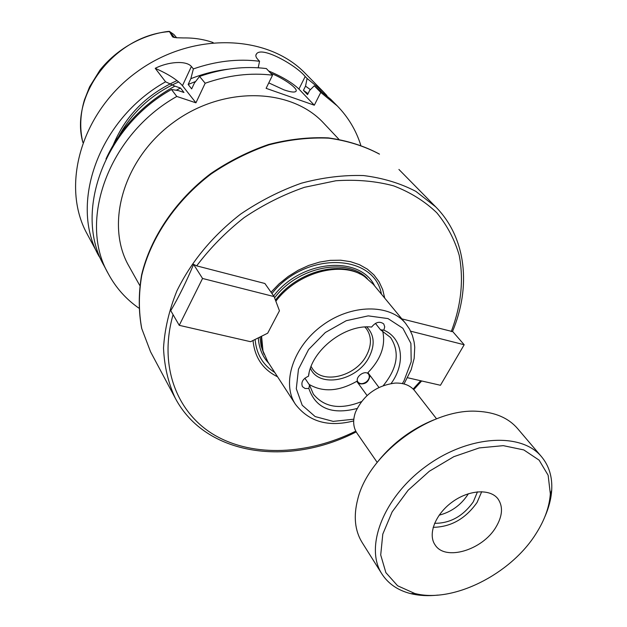 <?xml version="1.0" encoding="UTF-8"?>
<svg xmlns="http://www.w3.org/2000/svg" width="627" height="627" viewBox="0 0 627 627"><rect width="100%" height="100%" fill="white"/><g stroke="black" fill="none" stroke-linecap="round" stroke-linejoin="round"><path stroke-width="0.94" d="M250.596 341.707L179.244 325.327L202.552 278.474L274.109 296.595L279.454 310.78L267.682 333.196L250.596 341.707M202.552 278.474L193.578 264.382C186.587 281.209 178.985 296.642 170.763 310.686L179.244 325.327M193.578 264.382L196.682 265.864L264.876 283.49L274.109 296.595M401.86 318.877L452.475 331.581M384.727 298.138L382.689 289.572L379.061 281.742L373.896 274.861L367.312 269.116L359.459 264.68L350.517 261.678L340.712 260.213L330.296 260.354L319.551 262.102L308.758 265.425L298.225 270.245L288.248 276.436L279.093 283.827L271.021 292.213M381.428 294.141C374.288 253.253 305.169 251.043 271.961 293.554M452.553 331.369L464.184 344.748L440.452 385.276L407.636 377.744M410.614 331.174L464.184 344.748M255.103 339.458C256.388 354.075 262.94 365.071 274.751 372.446M366.34 381.882C369.232 379.296 369.993 376.764 368.621 374.295C365.259 369.232 354.184 377.383 358.025 382.094C360.125 384.233 362.9 384.163 366.34 381.882M358.354 383.528C364.969 384.97 368.848 382.266 369.985 375.424M382.642 330.852C385.895 345.226 380.989 359.161 367.924 372.65L378.935 387.431M367.069 395.512L356.755 381.334C338.815 391.491 322.913 392.502 309.048 384.367M304.863 378.183L309.503 385.041L308.86 388.505L305.09 388.513L302.457 386.655C300.811 382.266 302.833 378.786 308.5 376.208L309.056 373.143M310.428 368.276C318.72 388.466 356.865 381.051 368.888 357.515C375.197 345.226 374.484 335.03 366.756 326.933M383.316 385.558C397.596 367.955 400.002 351.935 390.55 337.491L380.503 329.771L375.432 323.383M391.138 383.489C405.794 363.464 402.918 338.337 383.865 330.131L380.503 329.771M383.865 330.131L384.719 326.777L383.74 323.947C379.774 320.985 375.73 322.019 371.615 327.059C345.03 323.979 311.266 350.305 308.5 376.208M308.86 388.505C315.718 408.326 331.793 414.988 357.084 408.483M360.235 274.093C336.934 260.589 295.928 272.808 275.449 300.153M261.232 336.409L261.976 346.222M404.023 383.959L411.179 369.726L414.165 358.385L414.737 347.17L414.133 342.091L412.386 335.398L409.556 329.151L405.669 323.493L373.269 284.266L364.436 276.46C341.449 260.448 297.441 272.29 275.856 301.234M261.577 336.237L262.979 350.94L267.776 361.708L295.489 404.376C309.025 421.846 328.423 427.363 353.675 420.921M309.503 385.041L313.375 394.14C324.324 407.495 340.336 409.995 361.403 401.648M311.094 366.474L312.309 368.511C322.427 384.735 355.627 376.553 366.387 355.627C371.756 345.367 371.772 336.425 366.419 328.791L364.843 327.02M139.743 285.434L129.005 266.279C104.819 224.631 123.213 158.984 173.334 122.484C223.173 85.601 291.32 87.717 323.806 123.276L338.862 139.257M253.026 340.492C254.672 357.421 262.854 369.522 277.581 376.796M176.626 37.761L173.906 34.509L169.384 31.374L167.464 31.507C141.592 35.01 116.669 49.251 99.928 70.161L89.559 86.894L84.426 99.944C80.123 114.475 79.598 128.629 82.842 142.415M174.424 37.557L172.582 36.899L169.321 31.35M172.582 36.899L176.187 37.738L183.546 37.941C193.986 37.777 203.846 39.313 213.133 42.558M177.033 80.601C146.836 94.207 125.612 115.556 113.377 144.649M195.938 102.82L176.806 96.464L171.469 89.504L178.303 90.578L183.97 92.475L180.498 88.031L174.862 86.134L165.575 81.808L155.23 68.319C167.738 61.83 186.109 60.176 191.392 66.493L193.375 68.907L190.835 78.704L188.147 84.473L191.666 88.893L194.378 83.093L199.566 76.431L205.17 83.242L195.938 102.82L182.457 85.687C177.308 79.848 168.232 74.057 155.23 68.319M258.199 67.794L259.554 61.266L257.744 59.322C255.738 57.112 255.322 55.309 256.514 53.906C261.82 45.81 296.461 65.482 305.184 76.518L307.097 78.461L305.529 86.15L303.437 90.343L307.536 94.622L309.652 90.413L314.276 85.797L320.765 92.42L314.307 105.211L266.114 88.336L272.541 75.185C250.628 72.505 228.165 75.193 205.17 83.242M272.541 75.185L266.373 68.57C244.624 65.874 222.358 68.492 199.566 76.431M171.469 89.504C103.463 127.547 73.571 213.376 103.996 265.629L108.393 273.905C115.87 287.746 125.988 299.126 138.747 308.045M176.806 96.464C108.134 134.93 77.819 221.433 108.393 273.905M195.632 81.479L188.147 84.473M180.498 88.031L176.234 90.249M228.291 69.174C215.68 70.632 203.195 73.806 190.835 78.704M174.862 86.134C143.254 103.627 120.306 127.9 106.002 158.945M259.554 61.266C237.994 58.538 215.931 61.085 193.375 68.907M326.941 95.617L323.407 91.832L307.097 78.461M323.407 91.832L305.341 73.469C267.674 34.054 191.705 31.366 136.451 72.238C80.899 112.703 60.701 185.992 87.02 233.738L101.676 260.981M165.575 81.808C98.306 119.389 68.868 204.473 99.121 256.474M270.668 73.179C284.611 78.751 299.15 89.308 295.74 91.511C294.188 92.569 290.262 92.02 283.976 89.865L268.779 82.882M314.307 105.211L298.93 89.065C292.206 82.678 282.095 76.643 268.607 70.961M259.586 67.888L258.253 67.551M360.737 145.088C356.05 130.244 348.22 117.178 337.255 105.9L320.765 92.42M310.42 89.645L305.529 86.15M308.022 93.658L303.437 90.343M337.255 105.9L330.68 99.223L314.276 85.797M439.143 515.182C451.299 512 460.869 505.127 467.86 494.554L468.345 493.747M436.541 418.805L414.698 390.77C410.317 385.386 403.812 382.815 395.167 383.073C376.568 385.472 363.339 395.182 355.478 412.198C352.648 420.372 353.15 427.355 356.975 433.147L377.18 462.381M434.221 419.722C412.292 428.617 393.803 442.192 378.747 460.445M544.902 516.672C548.86 507.635 551.125 498.833 551.697 490.267C552.481 477.045 549.103 465.885 541.571 456.769L517.541 428.515C508.411 417.966 495.095 412.237 477.594 411.304C431.102 407.887 368.386 453.917 357.719 499.304C353.362 516.28 354.843 530.701 362.171 542.574L381.921 573.971C388.356 583.886 398.004 590.446 410.85 593.667C419.197 595.689 428.272 596.159 438.077 595.086M541.571 456.769C521.303 431.932 468.008 435.232 425.827 466.433C383.418 497.329 364.303 547.191 381.921 573.971M535.975 533.742C544.604 520.238 549.393 506.953 550.334 493.88L548.139 475.274L539.126 460.155L523.811 449.927L503.293 445.656L479.255 447.921L453.823 456.683L429.346 471.23L408.138 490.228L392.157 511.867L382.791 534.118L380.714 554.973L385.887 572.647L397.612 585.775L414.706 593.448C452.514 603.55 510.644 574.41 535.975 533.742M495.863 527.268C502.572 516.029 503.269 506.553 497.956 498.841C490.118 488.441 468.753 489.789 452.051 502.156C435.248 514.383 427.559 534.361 435.13 544.957C445.225 561.33 482.422 550.161 495.863 527.268M433.171 527.315C450.891 527.048 465.532 518.756 477.076 502.446L481.708 491.678M434.582 523.31C450.139 523.404 463.047 516.24 473.322 501.796L477.468 491.827M451.221 331.628C461.206 305.459 463.862 280.01 459.207 255.291C454.622 239.553 447.145 225.375 436.768 212.749C424.816 201.291 410.45 192.332 393.685 185.882C375.777 181.07 356.52 179.369 335.915 180.756L304.518 187.293C283.435 194.589 263.301 204.708 244.122 217.624C225.932 231.927 210.123 248.01 196.682 265.864M452.451 331.605C471.151 287.221 466.637 238.182 435.734 206.894L415.873 191.384C400.292 183.241 382.823 177.966 363.464 175.552C343.33 174.941 322.615 177.496 301.305 183.217C280.097 190.726 259.86 201.024 240.603 214.113C212.522 235.979 191.29 261.577 176.892 290.904C169.094 310.263 164.642 329.316 163.522 348.056C164.321 366.239 168.224 382.925 175.246 398.114C205.742 456.142 288.961 466.731 356.191 431.909M173.068 314.668C158.31 366.521 177.088 413.687 215.414 435.616C253.974 457.491 308.382 454.653 355.775 431.149M413.146 389.03L420.693 380.746M374.687 285.983C359.937 254.938 301.344 259.586 273.646 295.944M258.316 337.859C258.92 348.11 262.478 356.677 268.991 363.574M402.362 383.575L403.96 380.91L411.202 361.779L410.897 343.408L402.879 328.274L388.011 318.587L368.221 315.867L346.253 320.703L325.342 332.498L308.594 349.529L298.46 369.24L296.297 388.732L302.214 405.238L315.154 416.571L333.172 421.383L353.8 419.212M367.328 278.513C346.919 257.101 298.068 266.608 274.563 297.809M259.978 337.028L261.114 346.08L264.061 354.318M405.669 323.493C389.79 303.656 351.3 303.938 322.309 325.421C293.123 346.645 281.327 383.285 295.489 404.376M150.551 351.771L141.671 328.368C138.481 311.313 138.465 293.46 141.631 274.806C150.598 237.327 175.685 200.217 210.813 173.538C229.059 161.17 248.292 151.491 268.505 144.508C288.867 139.249 308.75 137.039 328.164 137.877C346.903 140.448 363.934 145.809 379.249 153.968L379.484 154.148C364.318 146.06 347.397 140.73 328.713 138.167C309.323 137.329 289.431 139.547 269.022 144.821C248.747 151.828 229.451 161.547 211.127 173.969C175.85 200.75 150.692 238.001 141.741 275.418C138.591 294.016 138.606 311.76 141.773 328.65L150.551 351.771L175.246 398.114M169.384 31.374L174.565 37.581M169.306 31.609C114.945 35.394 69.37 95.163 82.858 142.384M182.457 85.687L191.392 66.493M298.93 89.065L305.184 76.518M178.687 81.925C152.494 93.541 132.61 111.496 119.028 135.793M413.749 389.657L421.673 380.965M398.913 169.447L435.734 206.894M255.855 55.247L256.498 53.922M550.334 493.88L551.697 490.267M414.706 593.448L410.85 593.667"/></g></svg>
